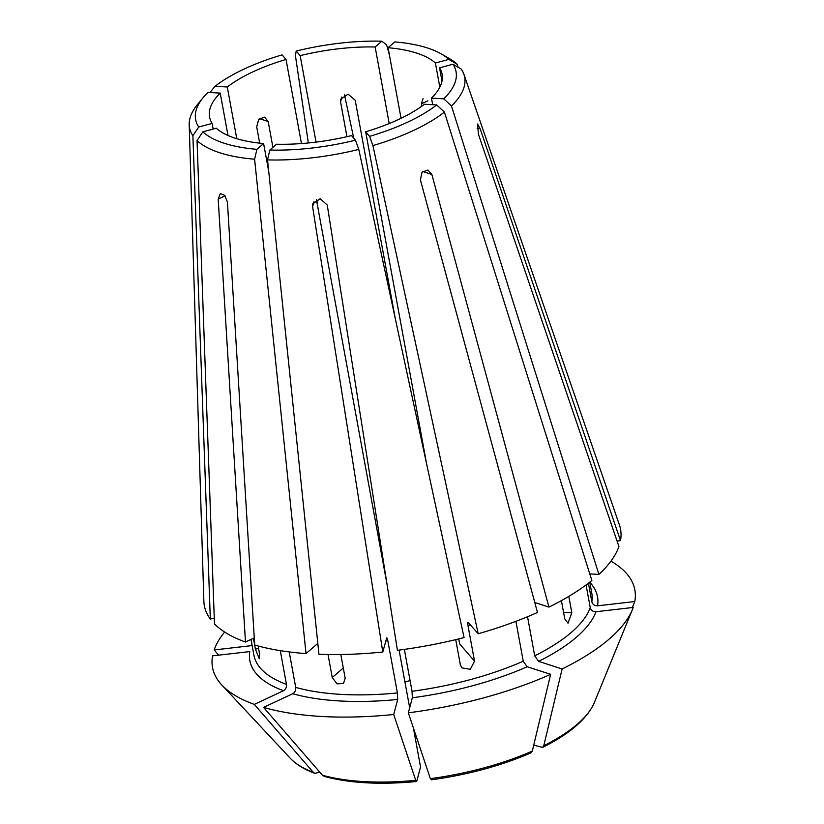 <?xml version="1.0" encoding="UTF-8"?>
<svg xmlns="http://www.w3.org/2000/svg" width="824" height="824" viewBox="0 0 824 824"><rect width="100%" height="100%" fill="white"/><g stroke="black" fill="none" stroke-linecap="round" stroke-linejoin="round"><path stroke-width="1.24" d="M426.626 463.984L365.66 131.778L369.595 136.362L372.922 145.58L478.188 633.769A211.583 79.598 -10.4 0 0 537.475 612.469L420.394 179.848L422.032 172.165L427.944 170.053L431.858 174.472L548.949 607.103L534.786 602.519M432.672 104.7L431.467 98.149L443.745 98.818L451.459 105.977L598.914 574.4A211.583 79.598 -10.4 0 0 618.927 546.549L478.404 134.199L477.57 124.002L479.98 128.286L620.503 540.637L617.042 541.038M259.694 143.139L256.707 126.855L258.715 119.284L264.607 117.163L268.171 121.478L259.303 118.605M340.827 654.514L345.184 678.255L343.464 683.477L337.026 683.858L332.257 677.544L328.034 654.524M442.004 81.205L439.553 67.846L452.973 64.221L461.296 69.113A139.864 52.623 -10.4 0 1 463.891 74.263L619.391 524.847A211.583 79.598 -10.4 0 1 620.503 540.637M439.841 87.179L435.402 63.026L448.822 59.4L457.155 64.293L458.175 67.28M253.421 638.301L255.419 649.199L259.292 658.767L259.57 654.009L258.097 645.965M306.023 653.587A211.583 79.598 -10.4 0 1 254.698 645.017L227.414 202.055L224.643 195.298L220.276 193.619L218.185 199.068L245.47 642.03A211.583 79.598 -10.4 0 1 214.477 623.943L197.039 140.554L202.858 131.84L216.279 128.204A118.234 44.486 -10.4 0 0 263.598 143.53L256.892 149.329L254.606 159.197L306.023 653.587L317.817 643.379M543.778 745.71A159.001 59.822 -10.4 0 0 594.382 702.491C587.255 718.713 570.002 733.69 542.614 747.409L543.778 745.71A507169.229 268855.245 64.9 0 0 562.112 668.975L538.618 661.363L534.704 655.832A171.752 64.622 -10.4 0 0 590.262 607.762L586.08 584.968M590.262 607.762C591.096 610.429 593.002 611.758 595.979 611.738L633.213 607.442A214.693 80.773 -10.4 0 1 632.379 609.647A214.693 80.773 -10.4 0 1 562.112 668.975M588.418 583.207L591.838 601.85C592.672 604.517 594.578 605.846 597.554 605.815L634.799 601.53A507169.219 462624.747 14.9 0 1 632.338 607.546M314.778 773.334C304.252 769.42 296.094 764.414 290.316 758.296L221.821 685.001A214.693 80.773 -10.4 0 1 212.571 655.863L249.806 651.578A176.738 66.486 -10.4 0 0 283.487 690.728L254.317 704.396A507169.219 385394.945 107.9 0 0 313.244 772.243L314.799 773.334L319.867 772.222M563.554 612.325L571.825 612.778L568.004 623.191L564.759 618.886L561.412 600.614M365.66 131.778A118.234 44.486 -10.4 0 0 393.089 121.931A118.234 44.486 -10.4 0 0 424.412 104.257L436.679 104.926L444.404 112.085L591.859 580.508A211.583 79.598 -10.4 0 1 548.949 607.103M571.825 612.778L568.807 596.37M598.914 574.4L589.778 573.895M228.001 135.486L220.214 93.091A118.234 44.486 -10.4 0 0 209.543 116.967A118.234 44.486 -10.4 0 0 212.139 123.394L213.179 129.049M203.188 97.562L197.523 104.483A139.864 52.623 -10.4 0 0 189.201 124.681A139.864 52.623 -10.4 0 0 192.888 135.733L198.718 127.02A132.396 49.811 -10.4 0 1 203.188 97.562A132.396 49.811 -10.4 0 1 207.947 92.422L220.214 93.091M431.446 779.35L430.355 778.649A507169.229 82406.015 83.4 0 1 408.344 712.812L412.35 697.774L412.041 691.264A171.752 64.622 -10.4 0 0 523.24 661.198L515.917 621.327M523.24 661.198L527.154 666.74L550.648 674.341A507169.229 268855.245 64.9 0 1 532.304 751.086L531.047 752.817M542.594 747.399L533.736 745.133M534.704 655.832L527.535 616.743M272.919 147.352L268.171 121.478M458.731 638.919L459.648 643.874L474.521 661.167L470.329 669.273L461.883 667.893L460.389 664.989L455.734 639.64M355.463 140.183A132.396 49.811 -10.4 0 1 269.819 150.04L276.524 144.231A118.234 44.486 -10.4 0 0 351.529 135.6L355.463 140.183L358.79 149.402L464.067 637.58A211.583 79.598 -10.4 0 1 397.426 650.332L327.252 205.032L320.206 198.728L312.832 203.816L312.605 206.711L382.789 652.021L386.734 637.838M474.521 661.167L467.96 625.447A171.752 64.622 -10.4 0 0 470.411 624.726M478.188 633.769L468.053 622.274M468.516 622.511C467.744 621.863 467.558 622.841 467.96 625.447M316.035 142.119L300.163 55.641L296.218 51.057L295.394 55.455L308.351 142.974M318.085 208.699L316.694 199.336M416.46 781.543C380.173 784.922 349.458 783.212 324.337 776.424L322.483 775.24A507169.229 385394.945 107.9 0 1 263.556 707.383L292.726 693.726C294.951 692.335 295.95 690.224 295.713 687.391A171.752 64.622 -10.4 0 0 397.405 692.953L397.714 699.463L393.697 714.501A507169.229 82406.015 83.4 0 0 415.718 780.338L416.81 781.028L420.549 767L413.36 727.839M409.683 707.785L399.094 650.115M387.023 584.298L316.395 199.49M386.466 638.209C386.837 637.343 387.29 638.198 387.826 640.773L397.405 692.953M412.041 691.264L404.357 649.394M353.723 138.154L344.494 94.822M346.945 136.681L340.559 101.908L340.745 99.148L348.099 94.163L355.206 100.229L395.304 318.713M389.206 123.549L375.157 46.999A118.234 44.486 -10.4 0 0 300.163 55.641M389.453 55.187L386.652 44.949L381.873 41.2L375.157 46.999M401.041 118.306L388.083 47.71L394.789 41.911A132.396 49.811 -10.4 0 1 441.201 53.879L448.956 58.339A139.864 52.623 -10.4 0 1 457.155 64.293M268.737 171.526L263.598 143.53M245.47 642.03L254.266 637.91M251.021 639.424L253.916 655.162A171.752 64.622 -10.4 0 0 286.474 684.404L280.284 650.641M286.474 684.404C286.711 687.237 285.712 689.348 283.487 690.728M295.713 687.391L289.203 651.918M421.826 106.172L421.404 103.845L423.042 98.602M269.819 150.04L267.532 159.897A139.864 52.623 -10.4 0 0 358.79 149.402M381.873 41.2A132.396 49.811 -10.4 0 0 296.218 51.057M369.595 136.362A132.396 49.811 -10.4 0 0 436.679 104.926M372.922 145.58A139.864 52.623 -10.4 0 0 444.404 112.085M282.086 54.878A132.396 49.811 -10.4 0 0 215.002 86.314L227.28 86.984A118.234 44.486 -10.4 0 1 286.031 59.452L282.086 54.878M443.745 98.818A132.396 49.811 -10.4 0 0 452.973 64.221M451.459 105.977A139.864 52.623 -10.4 0 0 463.891 74.263M224.633 632.039A214.693 80.773 -10.4 0 0 214.147 649.951L251.382 645.666A176.738 66.486 -10.4 0 1 251.917 644.286M431.467 98.149A118.234 44.486 -10.4 0 0 442.138 74.273A118.234 44.486 -10.4 0 0 439.553 67.846M410.084 680.603A118.234 44.486 -10.4 0 0 404.945 681.994M236.766 138.69L227.28 86.984M301.46 143.561L286.031 59.452M435.402 63.026A118.234 44.486 -10.4 0 0 388.083 47.71M448.822 59.4A132.396 49.811 -10.4 0 0 441.201 53.879M198.718 127.02L212.139 123.394M214.261 618.062L210.326 619.123L192.888 135.733M189.201 124.681L203.858 601.118A211.583 79.598 -10.4 0 0 210.326 619.123M408.344 712.812A214.693 80.773 -10.4 0 0 550.648 674.341M263.556 707.383A214.693 80.773 -10.4 0 0 393.697 714.501M221.821 685.001A214.693 80.773 -10.4 0 0 254.317 704.396M218.669 655.162A507169.219 462624.747 14.9 0 1 214.147 649.951M634.799 601.53A214.693 80.773 -10.4 0 0 610.944 561.144M267.532 159.897L318.95 654.287A211.583 79.598 -10.4 0 0 382.789 652.021M202.858 131.84A132.396 49.811 -10.4 0 0 256.892 149.329M197.039 140.554A139.864 52.623 -10.4 0 0 254.606 159.197M209.965 92.535L215.002 86.314M431.858 174.472L422.609 171.474M479.98 128.286L477.158 128.616M343.299 667.996L332.257 677.544M381.224 552.708L382.223 553.872M312.605 206.711L313.965 201.612M340.559 101.908L341.878 96.995M218.185 199.068L225.065 195.844M421.404 103.845L427.862 100.816M292.726 693.726A176.738 66.486 -10.4 0 0 397.714 699.463M385.735 640.979A171.752 64.622 -10.4 0 0 387.826 640.773M591.838 601.85A171.752 64.622 -10.4 0 0 591.786 593.156L589.768 582.166M538.618 661.363A176.738 66.486 -10.4 0 0 595.979 611.738M412.35 697.774A176.738 66.486 -10.4 0 0 527.154 666.74M430.355 778.649A159.001 59.822 -10.4 0 0 532.304 751.086M322.483 775.24A159.001 59.822 -10.4 0 0 415.718 780.338M290.316 758.296A159.001 59.822 -10.4 0 0 313.244 772.243M597.554 605.815A176.738 66.486 -10.4 0 0 589.788 582.28M255.419 649.199L258.53 648.354M594.382 702.491L632.379 609.647M531.037 752.827C501.074 765.805 467.774 774.817 431.137 779.854"/></g></svg>
